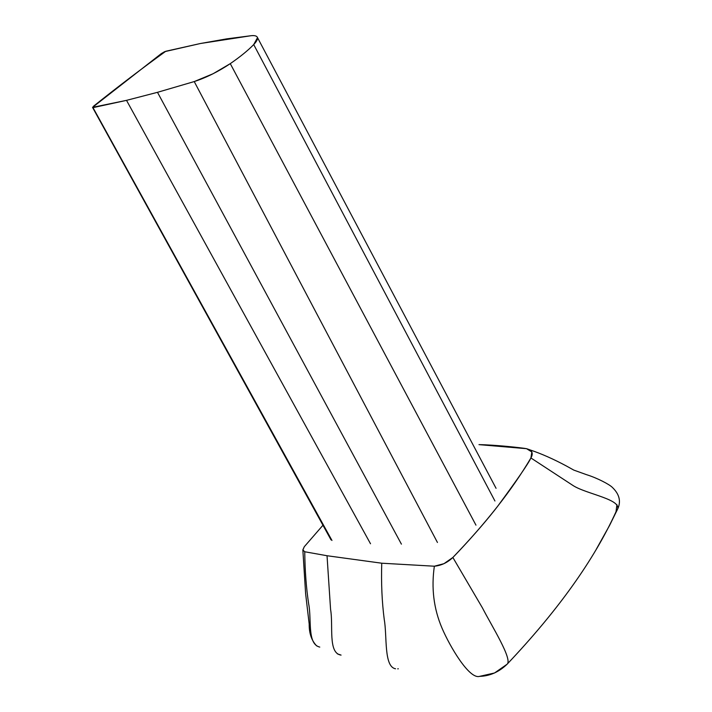 <?xml version="1.0" encoding="UTF-8"?>
<svg xmlns="http://www.w3.org/2000/svg" width="712" height="712" viewBox="0 0 712 712"><rect width="100%" height="100%" fill="white"/><g stroke="black" fill="none" stroke-linecap="round" stroke-linejoin="round"><path stroke-width="1.07" d="M596.433 549.005L609.588 525.403L616.939 510.459C624.13 499.557 586.279 494.27 572.857 485.406L530.912 457.967C532.905 454.496 532.585 451.791 529.968 449.851L526.551 448.685C521.353 447.723 495.241 444.867 478.98 444.635L526.551 448.685L531.837 451.96L530.912 457.967L572.857 485.406C586.279 494.27 624.13 499.557 616.939 510.459L616.014 511.75C594.146 559.837 557.825 610.665 507.06 664.252L494.546 672.982L479.577 676.364C469.315 679.533 449.833 646.487 441.983 628.055C433.733 608.707 431.187 588.085 434.356 566.209L381.748 563.21L327.031 555.734L304.745 551.756L302.867 550.091L304.291 546.718L322.954 525.242L304.291 546.718L302.849 549.904L304.745 551.756C304.941 570.561 306.249 588.005 308.697 604.087C311.749 619.378 307.005 644.093 319.768 647.092C307.005 644.093 311.749 619.378 308.697 604.087C306.249 588.005 304.941 570.561 304.745 551.756L327.031 555.734L330.582 609.49C333.456 625.376 327.76 653.278 341.075 655.102C327.76 653.278 333.456 625.376 330.582 609.49L327.031 555.734L381.748 563.21C381.125 583.119 381.961 601.907 384.257 619.591C387.212 635.967 383.679 666.797 395.552 668.782C383.679 666.797 387.212 635.967 384.257 619.591C381.961 601.907 381.125 583.119 381.748 563.21L434.356 566.209C431.187 588.085 433.733 608.707 441.983 628.055C449.833 646.487 469.315 679.533 479.577 676.364C489.749 676.097 498.916 672.057 507.06 664.252C512.952 659.552 491.618 625.821 482.442 607.906L452.859 557.469L443.95 563.682L434.356 566.209C441.244 565.577 447.412 562.667 452.859 557.469L482.442 607.906C491.618 625.821 512.952 659.552 507.06 664.252M530.912 457.967C512.159 489.749 486.136 522.919 452.859 557.469C455.689 554.666 478.713 530.689 497.305 506.748C517.188 479.817 528.384 463.557 530.912 457.967M398.302 668.799L397.75 668.835M616.014 511.75L616.921 504.666M165.789 51.255L200.392 43.512L226.541 38.893L251.105 35.707C254.914 35.324 257.041 35.992 257.495 37.692L253.703 44.571C248.114 50.374 240.3 56.729 230.279 63.644L213.03 73.772L194.234 81.569L157.486 92.32L126.514 100.356L92.569 107.343L161.339 53.587L164.686 51.656L200.392 43.512L251.105 35.707C254.691 35.324 256.801 35.92 257.441 37.487C257.86 39.187 256.614 41.545 253.703 44.571L494.929 500.99L253.703 44.571C248.114 50.374 240.3 56.729 230.279 63.644L475.963 525.153L230.279 63.644C218.246 71.663 206.231 77.644 194.234 81.569L437.444 542.473L194.234 81.569L157.486 92.32L401.408 544.137L157.486 92.32L126.514 100.356L370.516 543.763L126.514 100.356L93.005 107.645L331.961 540.452L92.587 107.485L93.717 106.061C117.863 86.775 141.884 68.503 165.789 51.255M337.346 653.838L341.075 655.102M302.849 549.913L305.617 593.666L309.186 624.024C309.07 633.297 311.562 640.586 316.662 645.9M530.039 449.895C541.414 453.722 553.5 459.071 566.316 465.951L573.836 470.116L586.492 474.664C597.404 478.037 609.419 484.454 612.249 487.302C619.164 493.888 621.087 500.874 618.025 508.252L617.891 508.546M257.441 37.487L496.059 488.307M92.605 107.521L331.018 539.856"/></g></svg>

